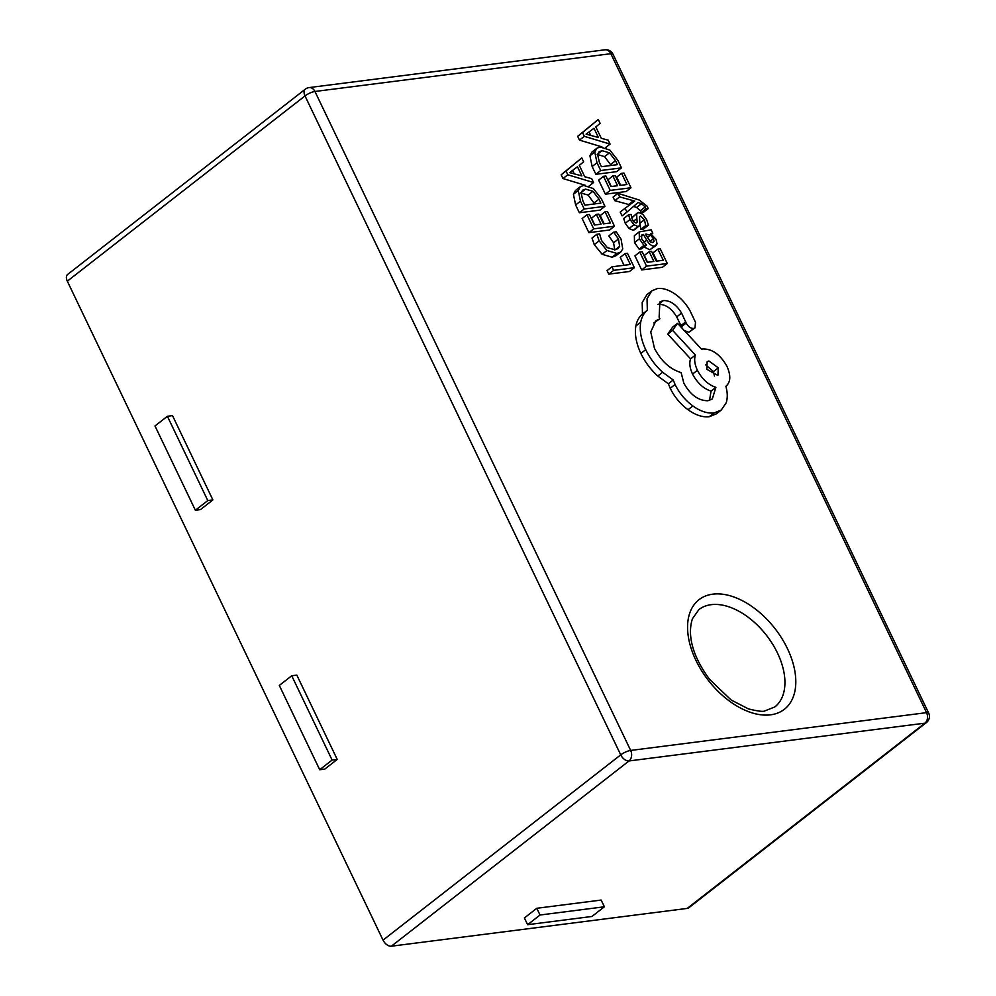 <?xml version="1.0" encoding="UTF-8"?>
<svg xmlns="http://www.w3.org/2000/svg" width="996" height="996" viewBox="0 0 996 996"><rect width="100%" height="100%" fill="white"/><g stroke="black" fill="none" stroke-linecap="round" stroke-linejoin="round"><path stroke-width="1.49" d="M711.156 604.672A61.727 37.487 52.1 0 0 698.893 609.602L692.457 618.715C688.211 631.452 689.406 652.156 709.737 679.546L731.101 699.976L748.469 708.915C757.881 711.194 763.322 711.879 764.766 710.932L774.788 706.961A61.727 37.487 52.1 0 0 772.498 643.951A61.727 37.487 52.1 0 0 711.156 604.672M598.285 119.483L582.523 132.555L584.328 136.328L610.075 144.096L608.207 140.187L601.273 138.282L595.807 126.903L600.152 123.38L598.285 119.483L577.668 136.328L579.485 140.112L601.97 146.898M621.579 173.341L626.932 184.521L619.96 185.418L615.267 175.632L612.889 175.943L617.582 185.717L610.934 186.563L605.879 176.006L603.489 176.317L610.237 190.41L630.991 187.758L623.944 173.043L621.579 173.341L616.723 177.126L620.657 185.331M603.489 176.317L598.646 180.102L605.394 194.183L626.148 191.531L630.991 187.758M612.889 175.943L608.046 179.716L611.295 186.526M617.943 193.336L619.637 196.884L634.763 201.068L625.09 208.264L626.92 212.086L638.038 202.537L641.461 203.694L645.234 206.944L645.856 208.923L648.172 208.625L647.325 206.396L639.245 200.022L617.943 193.336L613.088 197.121L614.793 200.669L629.908 204.852M633.518 206.433L636.606 207.479L640.378 210.716L641.013 212.708L643.329 212.409L648.172 208.625M625.09 208.264L620.234 212.036L622.077 215.871L626.92 212.086M640.117 224.772L640.864 229.366L643.553 229.018L648.396 225.233L646.728 219.83L642.831 214.289L638.573 212.497L636.668 213.953L636.867 218.622L633.431 221.299M636.867 218.622L637.191 222.108L636.17 223.029L634.228 222.17L632.373 219.543L631.066 214.451L628.551 214.763L623.695 218.547L625.251 223.266L629.024 228.52L633.244 230.313L635.112 229.043M631.813 217.738L637.353 212.957L631.738 218.024M639.195 231.906L634.352 235.679L634.514 242.588L639.121 249.137L641.648 248.826L646.491 245.041L641.636 238.866L641.673 235.044L643.366 234.446L646.753 240.148C649.28 244.418 651.932 246.373 654.696 246.012L657.049 243.933L656.04 239.277L650.537 233.624L652.791 233.238L651.147 229.815L639.195 231.906L639.37 238.816L643.964 245.365L646.491 245.041M644.038 246.958L649.84 249.797L656.177 245.464M580.357 186.675L575.501 190.46L573.41 194.27L575.626 204.964L579.361 212.758L600.115 210.119L604.958 206.334L601.36 198.814L593.367 188.555L583.656 185.418L580.357 186.675L578.265 190.485L580.469 201.18L584.216 208.986L604.958 206.334M625.09 253.582L630.306 264.475L611.918 266.816L613.611 270.352L634.365 267.7L627.455 253.283L625.09 253.582L620.234 257.366L624.031 265.272M611.918 266.816L607.074 270.601L608.768 274.137L629.509 271.485L634.365 267.7M613.685 232.118L618.454 239.003L619.637 246.311L618.105 248.589L615.005 249.747L607.386 247.668L601.509 240.509L599.654 233.911L596.853 234.272L592.01 238.044L594.263 244.643L602.132 254.291L612.079 257.217L615.902 255.773L620.757 252L622.749 248.963L621.081 239.214L616.25 231.794L613.685 232.118L608.83 235.903L613.598 242.787L614.781 250.096M605.07 211.799L610.424 222.98L603.452 223.876L598.758 214.09L596.38 214.389L601.074 224.175L594.425 225.021L589.371 214.464L586.98 214.775L593.728 228.856L614.482 226.204L607.436 211.501L605.07 211.799L600.215 215.584L604.149 223.776M586.98 214.775L582.137 218.547L588.885 232.641L609.639 229.989L614.482 226.204M596.38 214.389L591.537 218.174L594.786 224.971M581.776 157.941L566.014 171.001L567.82 174.786L593.566 182.542L591.699 178.645L584.764 176.74L579.299 165.348L583.644 161.838L581.776 157.941L561.159 174.786L562.977 178.558L585.461 185.343M657.87 249.087L663.224 260.267L656.24 261.164L651.558 251.378L649.18 251.689L653.874 261.462L647.226 262.309L642.171 251.751L639.781 252.063L646.529 266.144L667.283 263.504L660.236 248.788L657.87 249.087L653.015 252.872L656.949 261.077M639.781 252.063L634.938 255.848L641.685 269.928L662.427 267.277L667.283 263.504M649.18 251.689L644.337 255.462L647.587 262.272M596.865 148.23L592.01 152.002L589.918 155.812L592.134 166.506L595.869 174.312L616.624 171.661L621.467 167.876L617.869 160.356L609.876 150.11L600.165 146.972L596.865 148.23L594.774 152.039L596.978 162.721L600.725 170.528L621.467 167.876M651.733 290.907L646.89 294.692L642.196 302.523L642.482 314.026C639.071 316.84 636.867 320.837 635.859 326.016C634.527 334.307 636.195 343.446 640.851 353.443C645.072 362.083 650.724 369.616 657.783 376.04L668.378 383.771L670.221 388.278C674.429 396.894 680.368 404.04 688.024 409.742C695.532 415.108 702.591 417.436 709.214 416.726L716.423 413.826L721.266 410.041L726.233 402.733C727.715 397.964 727.59 392.474 725.872 386.261L725.872 386.274C730.653 382.315 731.052 375.729 727.043 366.516C720.519 354.788 712.501 348.936 702.977 348.949L701.508 349.135L677.541 323.314L672.611 330.336L695.42 355.074C693.975 359.183 694.623 364.25 697.399 370.3C702.105 379.152 708.268 384.83 715.887 387.332L712.314 398.973L707.907 400.741C698.383 400.741 690.365 394.889 683.841 383.174L681.115 372.579C670.146 369.304 661.269 361.224 654.459 348.339L650.737 331.929L655.916 320.774L659.862 318.757L659.115 317.201L659.9 301.95L663.361 300.568C670.32 300.394 676.396 304.577 681.575 313.093L686.182 323.028C688.199 326.663 690.689 328.468 693.639 328.481L694.971 327.933L695.507 322.256L690.016 310.777C686.157 303.88 681.115 298.265 674.89 293.932C668.615 289.712 662.801 287.906 657.435 288.529L651.733 290.907L647.039 298.738L647.325 310.242C643.926 313.055 641.723 317.052 640.702 322.231C639.382 330.523 641.051 339.661 645.707 349.658C649.927 358.299 655.567 365.843 662.639 372.255L673.234 379.986L675.076 384.493C679.284 393.109 685.211 400.268 692.867 405.957C700.375 411.323 707.446 413.651 714.07 412.954L721.266 410.041M684.24 330.523L688.784 332.253L694.971 327.933M657.933 304.44L658.505 304.34C665.465 304.178 671.541 308.349 676.72 316.877L682.26 328.394M653.737 322.99L659.862 318.757M677.541 323.314L672.686 327.086L667.756 334.121L690.577 358.859C689.12 362.955 689.78 368.034 692.544 374.085C697.262 382.937 703.425 388.614 711.044 391.117L709.538 400.392M195.378 510.251L200.482 509.591L212.883 499.917L172.507 415.618L167.403 416.278L154.99 425.952L195.378 510.251L207.791 500.565L212.883 499.917M67.317 281.171L383.037 940.124L620.72 754.868L305 95.915L67.317 281.171A7.744 4.706 -127.9 0 1 67.666 274.41L305.336 89.154A7.744 4.706 52.1 0 0 305 95.915A7.744 2.079 -25.6 0 1 314.948 91.483L630.667 750.436L926.554 712.65L610.834 53.697L314.948 91.483A7.744 5.789 82.7 0 0 309.121 87.586A7.744 7.744 0 0 0 305.336 89.154M319.704 769.734L324.808 769.086L337.221 759.413L296.833 675.114L291.728 675.761L279.316 685.435L319.704 769.734L332.116 760.06L337.221 759.413M926.454 722.536A7.744 7.744 0 0 0 928.683 713.086A7.744 2.079 -25.6 0 0 926.554 712.65A7.744 5.789 82.7 0 1 924.923 723.158A7.744 4.706 52.1 0 0 926.454 722.536L688.784 907.792A7.744 4.706 -127.9 0 1 687.24 908.414L924.923 723.158L629.036 760.944L391.366 946.2L687.24 908.414M391.366 946.2A7.744 4.706 -127.9 0 1 383.037 940.124M524.394 917.963L536.807 908.277L601.161 900.06L604.373 906.783L591.96 916.469L527.619 924.686L524.394 917.963M207.791 500.565L167.403 416.278M332.116 760.06L291.728 675.761M527.619 924.686L540.031 915.013L536.807 908.277M540.031 915.013L604.373 906.783M613.611 270.352L608.768 274.137M596.853 234.272L599.106 240.858L606.975 250.519L616.935 253.432L620.757 252M593.728 228.856L588.885 232.641M584.901 205.151L600.899 203.109L599.007 199.138L592.944 191.282L585.511 189.128L582.585 190.211L581.091 192.875L582.921 201.018L584.901 205.151M584.216 208.986L579.361 212.758M594.624 203.906L588.088 195.054L580.656 192.913M581.876 175.919L577.481 166.743L569.588 172.594L581.876 175.919M566.014 171.001L561.159 174.786M567.82 174.786L562.977 178.558M593.566 182.542L589.022 186.09M574.182 173.752L572.65 170.553M570.833 171.972L569.911 172.694M646.529 266.144L641.685 269.928M650.513 241.904L652.816 242.563L654.073 241.356L653.488 238.654L650.5 235.093L645.346 234.185L650.513 241.904M652.816 242.563L654.073 241.356L652.48 242.588M643.964 245.365L639.121 249.137M643.366 234.446L641.001 236.289M652.791 233.238L651.583 234.185M650.5 235.093L647.338 237.558M628.551 214.763L630.107 219.481L633.879 224.747L638.087 226.528L639.967 225.258L639.519 217.041L640.503 215.983L644.449 219.767L645.719 225.582L640.864 229.366M645.719 225.582L648.396 225.233M635.983 223.042L637.191 222.108L636.17 223.029M634.502 229.827L639.967 225.258M639.519 217.041L640.503 215.983L639.606 216.68M619.637 196.884L614.793 200.669M633.356 200.794L628.513 204.578M645.856 208.923L641.013 212.708M610.237 190.41L605.394 194.183M601.41 166.693L617.408 164.651L615.503 160.68L609.452 152.824L602.007 150.67L599.094 151.753L597.6 154.417L599.43 162.56L601.41 166.693M600.725 170.528L595.869 174.312M611.133 165.448L604.597 156.609L597.164 154.455M598.384 137.473L593.99 128.285L586.096 134.136L598.384 137.473M582.523 132.555L577.668 136.328M584.328 136.328L579.485 140.112M610.075 144.096L605.531 147.632M590.69 135.294L589.159 132.095M587.341 133.526L586.42 134.248M718.29 367.835L708.903 360.988L707.16 361.685L706.787 369.304L717.904 375.467L718.29 367.835L713.435 371.62L705.741 364.86M647.325 310.242L642.482 314.026M640.702 322.231L635.859 326.016M673.234 379.986L668.378 383.771M672.611 330.336L667.756 334.121M695.42 355.074L690.577 358.859M715.887 387.332L711.044 391.117M681.575 313.093L676.72 316.877M714.481 376.077L713.435 371.62M770.605 714.829A69.459 42.193 -127.9 0 1 695.918 660.348A69.459 42.193 -127.9 0 1 712.787 594.164A69.459 42.193 -127.9 0 1 787.463 648.657A69.459 42.193 -127.9 0 1 770.605 714.829M620.72 754.868A7.744 4.706 52.1 0 0 629.036 760.944A7.744 5.789 82.7 0 0 630.667 750.436A7.744 2.079 154.4 0 0 620.72 754.868M604.995 49.8A7.744 5.789 82.7 0 1 610.834 53.697A7.744 2.079 154.4 0 1 612.963 54.133A7.744 7.744 0 0 0 604.995 49.8L309.121 87.586M618.454 239.003L613.598 242.787M619.637 246.311L615.267 249.71M599.106 240.858L594.263 244.643M606.975 250.519L602.132 254.291M616.935 253.432L612.079 257.217M578.265 190.485L573.41 194.27M580.469 201.18L575.626 204.964M599.007 199.138L594.151 202.91M592.944 191.282L588.088 195.054M585.511 189.128L581.166 192.502M639.37 238.816L634.514 242.588M646.753 240.148L643.877 242.389M654.696 246.012L649.84 249.797M653.488 238.654L649.952 241.406M646.765 234.01L645.719 234.819M644.449 219.767L640.191 223.079M630.107 219.481L625.251 223.266M633.879 224.747L629.024 228.52M638.087 226.528L633.244 230.313M641.461 203.694L636.606 207.479M645.234 206.944L640.378 210.716M594.774 152.039L589.918 155.812M596.978 162.721L592.134 166.506M615.503 160.68L610.66 164.465M609.452 152.824L604.597 156.609M602.007 150.67L597.675 154.056M645.707 349.658L640.851 353.443M662.639 372.255L657.783 376.04M675.076 384.493L670.221 388.278M692.867 405.957L688.024 409.742M714.07 412.954L709.214 416.726M697.399 370.3L692.544 374.085M663.361 300.568L658.505 304.34M685.758 321.845L680.915 325.63M686.182 323.028L681.326 326.812M693.639 328.481L688.784 332.253M612.963 54.133L928.683 713.086"/></g></svg>
